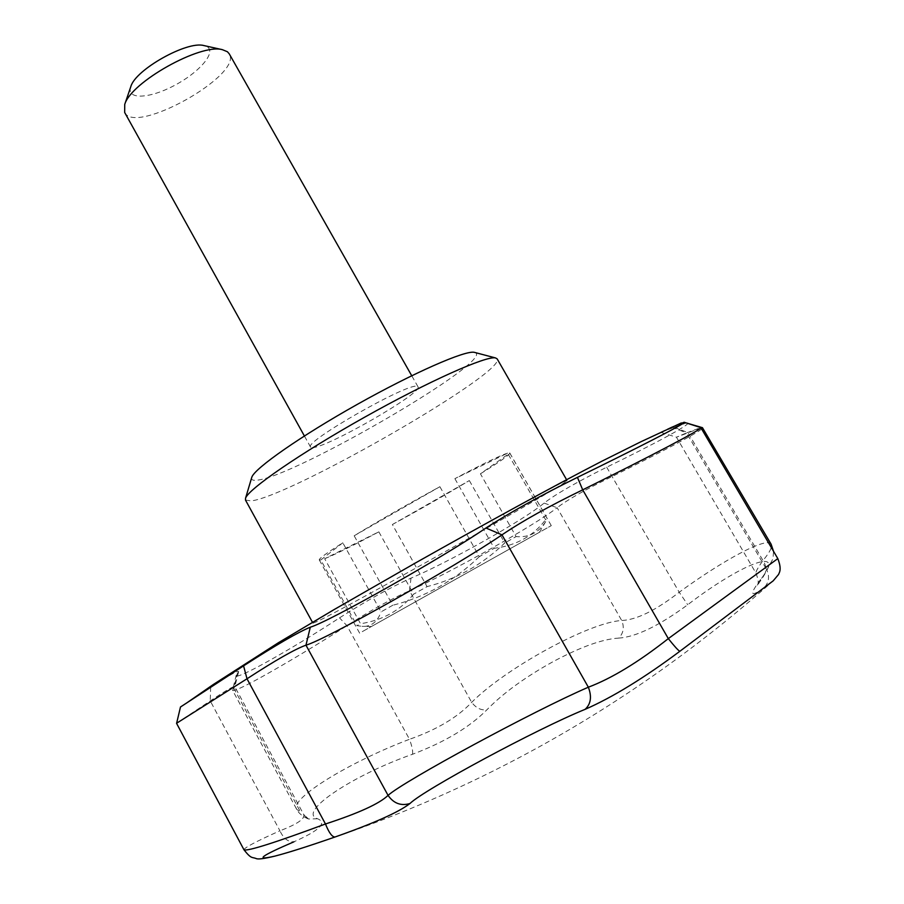 <?xml version="1.0" encoding="UTF-8"?>
<svg xmlns="http://www.w3.org/2000/svg" width="904" height="904" viewBox="0 0 904 904"><rect width="100%" height="100%" fill="white"/><g stroke="black" fill="none" stroke-linecap="round" stroke-linejoin="round"><path stroke-width="0.68" stroke-dasharray="4.52 3.39" d="M687.56 422.902C692.487 423.524 652.304 445.028 606.686 467.21C576.571 482.205 555.711 494.16 544.095 503.099C524.139 519.823 449.13 562.028 410.992 578.142C390.573 587.317 366.741 600.561 339.52 617.861C290.704 649.75 233.13 682.147 236.26 675.073L238.588 671.83C239.108 669.74 229.797 674.825 210.666 687.085L180.472 706.984M671.525 427.027L660.564 432.281M660.587 432.281L686.351 422.959M566.571 481.131L567.079 480.578C567.825 478.781 509.641 510.071 438.892 549.779C368.131 589.487 311.066 622.867 312.953 623.184L317.338 621.421C349.882 606.019 556.107 489.991 566.571 481.131M671.943 427.185L686.531 432.914L700.803 427.592M544.095 503.099L557.135 507.72C567.475 499.754 585.848 489.346 612.245 476.464C660.7 452.429 704.318 429.592 702.679 427.795M700.973 427.874L676.429 437.22L686.531 432.914L765.349 567.328C759.744 572.187 756.625 574.142 756.015 573.215L756.015 573.215C755.495 572.017 757.823 567.78 762.987 560.48C767.688 554.841 770.445 550.502 771.259 547.462M771.123 544.219C767.123 536.366 723.324 560.028 679.209 592.244C655.626 610.494 636.461 619.907 621.703 620.494C624.506 627.286 623.523 633.15 618.754 638.088C635.851 637.004 658.846 625.896 687.729 604.742C740.24 564.39 787.271 545.248 761.507 578.255C748.953 594.855 749.868 597.962 764.253 587.566L773.18 580.854C627.93 710.058 461.82 801.825 274.827 856.133L274.827 856.133M317.587 818.753L308.513 819.001L303.62 814.346C305.495 818.527 297.608 824.007 279.935 830.799C283.483 838.494 288.161 842.155 293.969 841.793C319.519 830.471 327.395 822.798 317.587 818.753C296.512 812.221 353.961 774.694 412.552 754.252C444.779 742.082 469.571 727.257 486.94 709.753C503.042 693.232 524.942 677.277 552.649 661.897C580.402 647.015 602.437 639.083 618.754 638.088M674.079 427.117L688.057 432.711L762.987 560.48C766.671 566.356 766.818 571.667 763.405 576.424L761.507 578.255M606.686 467.21L679.209 592.244L687.729 604.742M412.552 754.252C413.049 751.28 412.043 746.297 409.501 739.291C350.786 761.473 289.54 798.39 296.715 809.362L300.456 811.939L233.808 688.272L237.368 673.48M176.63 723.234L210.237 700.905C225.808 690.554 233.978 685.797 234.757 686.622L303.62 814.346C306.897 818.301 308.535 819.849 308.513 819.013C300.139 815.803 296.659 809.86 296.715 809.362L232.554 690.283C233.537 694.182 294.693 659.106 346.955 625.681C370.651 610.426 391.5 598.787 409.501 590.741C451.695 571.938 533.868 525.812 557.135 507.72L621.703 620.494C589.125 622.347 505.573 668.192 471.673 702.351C457.413 717.426 436.688 729.743 409.501 739.291L346.955 625.681L339.52 617.861M777.813 558.604L765.349 567.328C769.914 575.023 769.553 581.769 764.253 587.566M234.757 686.622L232.554 690.283M210.666 687.085L210.237 700.905L279.935 830.799C256.148 841.421 244.17 847.76 243.99 849.816M251.628 477.82C251.244 479.832 252.939 480.623 256.713 480.193C293.065 477.82 496.861 359.148 474.939 352.492M245.492 500.081L251.244 500.906C290.964 496.262 506.602 372.177 497.155 358.865M124.673 112.469C135.216 135.487 243.323 74.817 229.22 53.799M312.366 447.604C326.626 448.113 423.614 392.347 417.998 386.788L417.06 386.302C407.828 382.561 303.168 442.361 310.558 447.084L312.366 447.604M410.992 578.142L409.501 590.741L471.673 702.351C476.125 708.092 481.21 710.555 486.94 709.753M130.651 87.112C126.526 99.824 149.262 98.728 173.647 85.869C198.1 73.292 216.124 53.234 207.66 47.121L204.44 45.686M354.165 535.778L439.886 486.702C408.246 503.946 379.669 520.297 354.165 535.778L392.754 605.273L381.07 611.872L342.819 542.795C326.683 552.999 318.829 558.717 319.27 559.938L320.796 559.983L357.012 625.658L362.063 626.348C371.024 626.901 377.363 622.076 381.07 611.872M362.244 631.659L551.282 525.631L362.244 631.659M324.66 558.706C335.011 554.559 353.068 545.609 378.832 531.834L324.66 558.706L360.538 623.737L357.012 625.658M378.832 531.834L413.58 594.188C400.404 610.369 382.731 620.223 360.538 623.737M392.37 524.523C420.01 509.438 445.661 494.782 469.334 480.566L392.37 524.523L427.061 586.628L413.58 594.188M469.334 480.566L504.726 543.01C482.442 564.571 456.554 579.114 427.061 586.628M480.431 473.798C499.968 461.707 509.754 454.78 509.799 453.017L480.431 473.798L516.094 536.592L504.726 543.01M509.686 452.915L547.315 518.806L545.654 521.653C538.682 532.727 528.829 537.711 516.094 536.592M507.596 453.153C500.567 455.288 482.996 463.786 454.881 478.657L507.596 453.153L545.598 519.71L547.315 518.806M454.881 478.657L494.262 548.276C516.161 545.609 533.281 536.083 545.598 519.71M439.886 486.702L479.335 556.638L494.262 548.276M479.335 556.638C454.452 580.73 425.592 596.945 392.754 605.273M373.623 625.285L539.405 532.286L373.623 625.285M320.796 559.983L342.819 542.795M660.767 432.338L676.441 437.197L756.015 573.215C760.569 585.882 756.637 584.221 756.998 586.029L763.405 576.424L773.056 558.638L773.508 551.282M236.26 675.073L232.588 689.854M417.998 386.788L411.727 375.725M310.558 447.084L304.388 435.965M238.588 671.841L234.78 686.927M567.079 480.578L566.571 479.674M312.953 623.184L312.456 622.28M551.282 525.631L509.799 453.017M359.645 633.173L319.27 559.938M539.405 532.286L545.654 521.653M371.51 626.506L362.063 626.348"/><path stroke-width="1.36" d="M176.608 723.336L180.484 706.996L243.571 665.852C276.002 645.004 298.252 632.111 310.298 627.195C328.728 621.862 442.067 557.983 485.945 528.004C509.291 512.873 539.79 495.991 577.43 477.357C635.342 449.141 687.435 422.496 684.136 422.247L671.943 427.185M686.351 422.959L702.453 427.682L700.973 427.874M684.136 422.247L700.826 427.626C704.058 428.281 646.846 458.147 582.707 489.844L577.43 477.357M771.259 547.462L771.123 544.219L702.453 427.682M409.975 803.509C401.014 806.176 393.703 803.464 388.053 795.384C403.557 781.225 533.405 710.939 588.346 687.209C611.759 678.339 638.416 662.146 668.316 638.619L777.813 558.604C782.356 570.243 778.83 572.955 778.615 574.39L773.18 580.854L679.842 651.298C644.01 678.034 612.437 697.391 585.103 709.346C536.467 729.121 423.84 789.813 409.975 803.509C398.856 812.142 373.861 823.307 334.988 837.014C308.388 846.268 288.342 852.641 274.827 856.133C254.284 860.868 260.668 856.077 293.969 841.793M334.988 837.014C332.118 837.014 328.943 832.674 325.474 823.985C358.673 813.159 379.533 803.622 388.053 795.384L305.97 645.185C295.246 648.982 275.596 660.18 247.007 678.78L176.63 723.234M176.562 723.324L243.99 849.816C247.606 851.387 274.771 842.765 325.474 823.985L247.007 678.78L243.571 665.852M585.103 709.346C590.9 704.024 591.973 696.645 588.346 687.209L501.969 534.852C522.297 521.111 549.214 506.104 582.707 489.844L668.316 638.619C674.44 646.303 678.282 650.53 679.842 651.298M474.939 352.492L474.374 352.345C465.481 350.051 413.908 372.572 357.283 404.382C300.625 436.146 254.499 468.441 251.798 477.244L251.628 477.82M566.571 479.674L497.155 358.865L495.539 357.939C486.454 355.532 428.722 381.205 364.515 417.264C300.286 453.277 248.261 489.2 245.549 498.228L245.492 500.081L312.456 622.28M485.945 528.004L501.969 534.852C453.028 568.164 326.174 639.433 305.97 645.185L310.298 627.195M411.727 375.725L229.22 53.799L227.412 51.743L222.35 49.663C200.394 43.279 130.741 82.366 124.729 104.446L124.673 112.469L304.388 435.965M204.44 45.686L203.784 45.539C186.981 40.759 135.566 69.608 130.877 86.445L130.651 87.112M186.054 703.402L213.254 684.543L278.342 642.767L333.983 609.646L416.156 562.57C483.685 524.501 552.378 486.725 602.007 461.142L640.642 441.875L681.333 422.948M773.508 551.282L771.123 544.219M243.99 849.816C251.391 859.229 251.854 856.868 256.171 858.54C257.9 859.512 264.115 858.71 274.827 856.133M700.826 427.626L777.813 558.604M251.798 477.244L245.549 498.228M474.374 352.345L495.539 357.939M130.877 86.445L124.729 104.446M203.784 45.539L222.35 49.663"/></g></svg>
